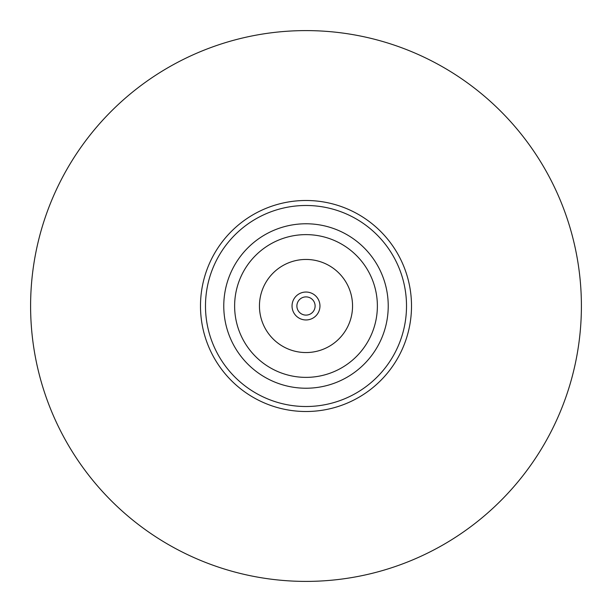 <?xml version="1.0" encoding="UTF-8"?>
<svg xmlns="http://www.w3.org/2000/svg" width="612" height="612" viewBox="0 0 612 612"><rect width="100%" height="100%" fill="white"/><g stroke="black" fill="none" stroke-linecap="round" stroke-linejoin="round"><path stroke-width="0.92" d="M306 205.487A100.513 100.513 0 0 0 205.487 306A100.513 100.513 0 0 0 306 406.513A100.513 100.513 0 0 0 406.513 306A100.513 100.513 0 0 0 306 205.487M223.77 306A82.23 82.23 0 0 0 306 388.23A82.23 82.23 0 0 0 388.23 306A82.23 82.23 0 0 0 306 223.77A82.23 82.23 0 0 0 223.77 306M377.375 306A71.374 71.374 0 0 0 306 234.625A71.374 71.374 0 0 0 234.625 306A71.374 71.374 0 0 0 306 377.375A71.374 71.374 0 0 0 377.375 306M200.491 306A105.509 105.509 0 0 0 306 411.509A105.509 105.509 0 0 0 411.509 306A105.509 105.509 0 0 0 306 200.491A105.509 105.509 0 0 0 200.491 306M581.4 306A275.4 275.4 0 0 0 306 30.6A275.4 275.4 0 0 0 30.6 306A275.4 275.4 0 0 0 306 581.4A275.4 275.4 0 0 0 581.4 306M352.55 306A46.55 46.55 0 0 0 306 259.45A46.55 46.55 0 0 0 259.45 306A46.55 46.55 0 0 0 306 352.55A46.55 46.55 0 0 0 352.55 306M319.961 306A13.961 13.961 0 0 0 306 292.039A13.961 13.961 0 0 0 292.039 306A13.961 13.961 0 0 0 306 319.961A13.961 13.961 0 0 0 319.961 306M315.111 306A9.111 9.111 0 0 0 306 296.889A9.111 9.111 0 0 0 296.889 306A9.111 9.111 0 0 0 306 315.111A9.111 9.111 0 0 0 315.111 306"/></g></svg>
